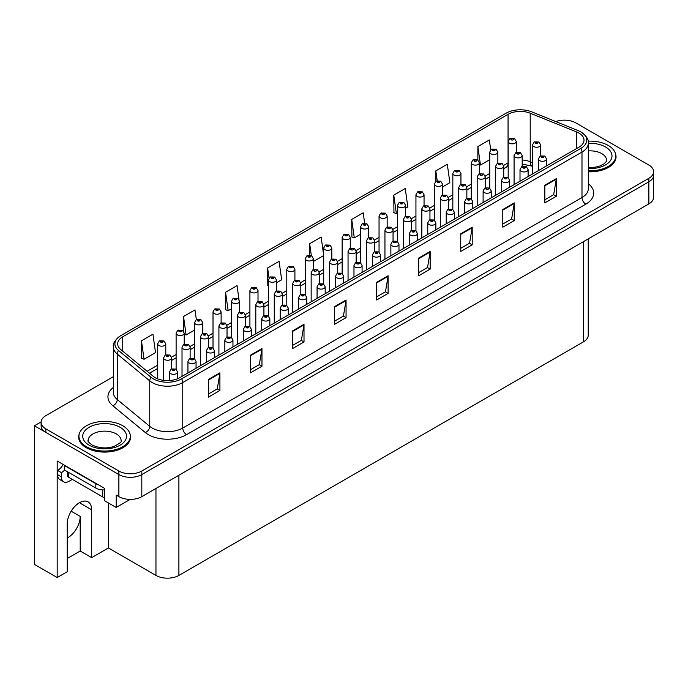 <?xml version="1.0" encoding="UTF-8"?>
<svg xmlns="http://www.w3.org/2000/svg" width="688" height="688" viewBox="0 0 688 688"><rect width="100%" height="100%" fill="white"/><g stroke="black" fill="none" stroke-linecap="round" stroke-linejoin="round"><path stroke-width="1.03" d="M588.231 238.899L588.231 335.219A16.22 9.365 180 0 1 583.484 341.841L178.897 575.426A16.22 9.365 180 0 1 155.961 575.426L108.403 547.966L91.659 557.641L91.659 509.791A17.303 9.985 120 0 0 88.081 501.87A17.303 9.985 120 0 0 79.43 502.73A17.303 9.985 120 0 0 67.2 523.912L67.2 571.762L57.181 577.542L34.4 564.392L34.4 425.786L118.878 474.565A16.22 9.365 0 0 0 141.814 474.565L648.853 181.83A16.22 9.365 0 0 0 653.6 175.208A16.22 9.365 0 0 1 648.853 181.83L141.814 474.565A16.22 9.365 0 0 1 118.878 474.565L45.864 432.408A16.22 9.365 0 0 1 41.117 425.786L41.117 422.26A16.22 9.365 0 0 0 45.864 428.882L118.878 471.031A16.22 9.365 0 0 0 141.814 471.031L648.853 178.304A16.22 9.365 0 0 0 653.6 171.682A16.22 9.365 0 0 0 648.853 165.06L575.839 122.903A16.22 9.365 0 0 0 555.792 121.578M67.2 538.007A17.303 9.985 120 0 0 67.966 537.595A17.303 9.985 120 0 0 80.195 516.413L71.174 511.201M57.181 577.542L57.181 461.012L104.507 488.334L104.507 500.692L116.203 507.452L116.203 495.093L118.878 496.633A16.22 9.365 0 0 0 141.814 496.633L648.853 203.897A16.22 9.365 0 0 0 653.6 197.284L653.6 171.682M130.187 499.376L116.203 507.452M564.986 120.168L563.756 120.168M41.125 421.907L34.4 425.786M108.403 547.966L108.403 502.945M67.2 558.518L80.195 551.019L91.659 557.641M91.659 509.791L80.35 503.255A17.303 9.985 120 0 0 80.315 502.249M80.195 551.019L80.195 516.413M79.223 434.033A25.946 14.981 0 0 0 78.673 437.112A25.946 14.981 0 0 0 86.275 447.707A25.946 14.981 0 0 0 114.552 450.95A25.946 14.981 0 0 0 130.574 437.112A25.946 14.981 0 0 0 130.015 434.033M578.935 133.076A17.303 9.985 180 0 1 584 140.137A17.303 9.985 180 0 1 578.935 147.206L179.697 377.703A17.303 9.985 180 0 1 153.295 376.362L120.804 349.573A17.303 9.985 180 0 1 117.674 343.845A17.303 9.985 180 0 1 122.739 336.785L508.062 114.32A17.303 9.985 180 0 1 530.216 113.202L576.621 131.958A17.303 9.985 180 0 1 578.935 133.076M580.896 131.941A20.081 11.593 0 0 0 578.221 130.643L531.815 111.886A20.081 11.593 0 0 0 506.101 113.185L120.778 335.649A20.081 11.593 0 0 0 120.495 335.813A20.081 11.593 0 0 0 118.525 350.493L151.016 377.282A20.081 11.593 0 0 0 181.666 378.83L580.896 148.341A20.081 11.593 0 0 0 581.179 132.105A20.081 11.593 0 0 0 580.896 131.941M208.447 379.466L208.447 397.122L219.911 390.5L219.911 372.844L208.447 379.466M208.447 393.992L217.279 388.892L219.868 373.429A4.326 2.494 -120 0 0 219.911 372.844M217.202 388.935L219.911 390.5M250.492 355.189L250.492 372.844L261.965 366.222L261.965 348.567L250.492 355.189M250.492 369.714L259.324 364.614L261.913 349.151A4.326 2.494 -120 0 0 261.965 348.567M259.247 364.657L261.965 366.222M292.546 330.911L292.546 348.567L304.01 341.945L304.01 324.289L292.546 330.911M292.546 345.436L301.378 340.336L303.967 324.874A4.326 2.494 -120 0 0 304.01 324.289M301.301 340.379L304.01 341.945M334.592 306.633L334.592 324.289L346.055 317.667L346.055 300.011L334.592 306.633M334.592 321.158L343.424 316.059L346.012 300.604A4.326 2.494 -120 0 0 346.055 300.011M343.346 316.102L346.055 317.667M544.836 185.253L544.836 202.908L556.308 196.286L556.308 178.631L544.836 185.253M544.836 199.778L553.668 194.678L556.257 179.215A4.326 2.494 -120 0 0 556.308 178.631M553.591 194.721L556.308 196.286M502.79 209.53L502.79 227.186L514.254 220.564L514.254 202.908L502.79 209.53M502.79 224.056L511.623 218.956L514.211 203.493A4.326 2.494 -120 0 0 514.254 202.908M511.545 218.999L514.254 220.564M460.736 233.808L460.736 251.464L472.209 244.842L472.209 227.186L460.736 233.808M460.736 248.325L469.569 243.225L472.157 227.771A4.326 2.494 -120 0 0 472.209 227.186M469.491 243.277L472.209 244.842M418.691 258.086L418.691 275.742L430.155 269.12L430.155 251.464L418.691 258.086M418.691 272.603L427.523 267.503L430.112 252.049A4.326 2.494 -120 0 0 430.155 251.464M427.446 267.555L430.155 269.12M376.637 282.355L376.637 300.011L388.109 293.398L388.109 275.742L376.637 282.355M376.637 296.881L385.469 291.781L388.058 276.327A4.326 2.494 -120 0 0 388.109 275.742M385.392 291.824L388.109 293.398M588.326 171.776A25.946 14.981 0 0 0 616.044 156.83A25.946 14.981 0 0 0 615.493 153.751M113.348 376.68L45.864 415.638A16.22 9.365 0 0 0 41.117 422.26M238.968 299.383L237.042 285.623L225.569 292.245L225.759 309.798M196.355 319.636L194.988 309.901L183.524 316.523L183.524 331.203M141.47 340.801L144.059 359.248L155.531 352.626L152.942 334.179L141.47 340.801L141.659 358.345M364.649 223.204L363.187 212.798L351.714 219.412L351.903 236.964M405.602 208.249L407.821 206.968L405.232 188.521L393.768 195.143L393.949 212.687M442.496 186.947L449.875 182.69L447.286 164.243L435.814 170.865L435.814 181.4M490.716 149.821L489.331 139.965L477.868 146.587L477.868 160.029M276.464 282.802L281.676 279.792L279.087 261.345L267.615 267.967L267.804 285.52M323.704 255.351L321.133 237.068L309.669 243.69L309.669 255.171M313.358 261.5L323.704 255.532M309.669 243.69L311.337 255.609M351.714 219.412L354.303 237.867L360.598 234.23M354.303 237.867L351.714 236.896M393.768 195.143L396.357 213.59L397.492 212.927M396.357 213.59L393.768 212.618M435.814 170.865L437.207 180.763M477.868 146.587L480.456 165.034L489.736 159.676M480.456 165.034L479.39 164.638M268.354 285.726L267.615 285.451M267.615 267.967L269.025 277.986M225.569 292.245L228.158 310.692L231.46 308.792M239.57 304.105L239.57 303.666M228.158 310.692L225.569 309.729M183.524 316.523L186.113 334.97L194.566 330.085M186.113 334.97L184.229 334.265M144.059 359.248L141.47 358.276M516.292 152.435L516.292 141.487A4.051 2.339 180 0 1 513.79 143.646A4.051 2.339 180 0 1 509.369 143.138A4.051 2.339 180 0 1 508.183 141.487L509.799 138.666A2.7 1.625 57.8 0 1 511.236 138.752A1.35 0.783 0 0 0 511.279 139.827A1.35 0.783 0 0 0 513.188 139.827A1.35 0.783 0 0 0 513.188 138.727A1.35 0.783 0 0 0 511.322 138.701L511.872 139.045M511.322 138.701A2.7 1.488 -117.9 0 0 510.057 138.52A2.7 1.488 -117.9 0 0 509.937 138.598M511.838 139.483L511.236 138.752M511.855 139.501L511.838 139.062M540.639 155.849L540.639 144.901A4.051 2.339 180 0 1 538.136 147.069A4.051 2.339 180 0 1 533.716 146.561A4.051 2.339 180 0 1 532.529 144.901L534.146 142.089A2.7 1.625 57.8 0 1 535.591 142.167A1.35 0.783 0 0 0 535.634 143.25A1.35 0.783 0 0 0 537.543 143.25A1.35 0.783 0 0 0 537.543 142.149A1.35 0.783 0 0 0 535.668 142.124L536.219 142.468M535.668 142.124A2.7 1.488 -117.9 0 0 534.404 141.943A2.7 1.488 -117.9 0 0 534.292 142.02M536.184 142.906L535.591 142.167M536.201 142.915L536.184 142.485M546.564 165.894L546.564 158.962A4.051 2.339 180 0 1 544.062 161.121A4.051 2.339 180 0 1 539.641 160.614A4.051 2.339 180 0 1 538.455 158.962L540.071 156.15A2.7 1.625 57.8 0 1 541.516 156.228A1.35 0.783 0 0 0 541.551 157.311A1.35 0.783 0 0 0 543.468 157.311A1.35 0.783 0 0 0 543.468 156.202A1.35 0.783 0 0 0 541.594 156.185L542.144 156.529M541.594 156.185A2.7 1.488 -117.9 0 0 540.329 155.995A2.7 1.488 -117.9 0 0 540.218 156.073M542.11 156.967L541.516 156.228M542.127 156.976L542.11 156.546M497.845 163.082L497.845 152.134A4.051 2.339 180 0 1 495.343 154.293A4.051 2.339 180 0 1 490.922 153.785A4.051 2.339 180 0 1 489.736 152.134L491.352 149.322A2.7 1.625 57.8 0 1 492.789 149.399A1.35 0.783 0 0 0 492.832 150.483A1.35 0.783 0 0 0 494.741 150.483A1.35 0.783 0 0 0 494.741 149.373A1.35 0.783 0 0 0 492.875 149.356L493.425 149.7M492.875 149.356A2.7 1.488 -117.9 0 0 491.61 149.167A2.7 1.488 -117.9 0 0 491.49 149.244M493.391 150.139L492.789 149.399M493.408 150.147L493.391 149.717M479.39 173.737L479.39 162.781A4.051 2.339 180 0 1 476.887 164.948A4.051 2.339 180 0 1 472.475 164.441A4.051 2.339 180 0 1 471.289 162.781L472.905 159.969A2.7 1.625 57.8 0 1 474.342 160.055A1.35 0.783 0 0 0 474.385 161.13A1.35 0.783 0 0 0 476.294 161.13A1.35 0.783 0 0 0 476.294 160.029A1.35 0.783 0 0 0 474.428 160.003L474.978 160.347M474.428 160.003A2.7 1.488 -117.9 0 0 473.163 159.822A2.7 1.488 -117.9 0 0 473.043 159.9M474.944 160.786L474.342 160.055M474.961 160.803L474.944 160.364M460.943 184.384L460.943 173.436A4.051 2.339 180 0 1 458.44 175.595A4.051 2.339 180 0 1 454.02 175.087A4.051 2.339 180 0 1 452.833 173.436L454.45 170.624A2.7 1.625 57.8 0 1 455.895 170.701A1.35 0.783 0 0 0 455.938 171.776A1.35 0.783 0 0 0 457.847 171.776A1.35 0.783 0 0 0 457.847 170.676A1.35 0.783 0 0 0 455.981 170.65L457.434 171.226L456.505 171.45L455.895 170.701M456.522 171.458L456.522 171.002M455.981 170.65A2.7 1.488 -117.9 0 0 454.716 170.469A2.7 1.488 -117.9 0 0 454.596 170.547M456.505 171.45L456.497 171.02M442.496 195.039L442.496 184.083A4.051 2.339 180 0 1 439.993 186.25A4.051 2.339 180 0 1 435.573 185.743A4.051 2.339 180 0 1 434.386 184.083L436.003 181.271A2.7 1.625 57.8 0 1 437.448 181.357A1.35 0.783 0 0 0 437.491 182.432A1.35 0.783 0 0 0 439.4 182.432A1.35 0.783 0 0 0 439.4 181.331A1.35 0.783 0 0 0 437.534 181.305L438.987 181.881L438.058 182.096L437.448 181.357M438.075 182.114L438.075 181.649M437.534 181.305A2.7 1.488 -117.9 0 0 436.269 181.125A2.7 1.488 -117.9 0 0 436.149 181.202M438.058 182.096L438.041 181.666M522.192 166.505L522.192 155.557A4.051 2.339 180 0 1 519.689 157.715A4.051 2.339 180 0 1 515.269 157.208A4.051 2.339 180 0 1 514.082 155.557L515.699 152.745A2.7 1.625 57.8 0 1 517.144 152.822A1.35 0.783 0 0 0 517.178 153.897A1.35 0.783 0 0 0 519.096 153.897A1.35 0.783 0 0 0 519.096 152.796A1.35 0.783 0 0 0 517.221 152.77L518.675 153.347L517.754 153.57L517.144 152.822M517.772 153.579L517.772 153.114M517.221 152.77A2.7 1.488 -117.9 0 0 515.957 152.59A2.7 1.488 -117.9 0 0 515.845 152.667M503.745 177.151L503.745 166.204A4.051 2.339 180 0 1 501.242 168.371A4.051 2.339 180 0 1 496.822 167.863A4.051 2.339 180 0 1 495.635 166.204L497.252 163.391A2.7 1.625 57.8 0 1 498.697 163.469A1.35 0.783 0 0 0 498.731 164.552A1.35 0.783 0 0 0 500.649 164.552A1.35 0.783 0 0 0 500.649 163.443A1.35 0.783 0 0 0 498.774 163.426L499.325 163.77M498.774 163.426A2.7 1.488 -117.9 0 0 497.51 163.245A2.7 1.488 -117.9 0 0 497.39 163.314M499.29 164.208L498.697 163.469M499.307 164.217L499.29 163.787M485.298 187.807L485.298 176.859A4.051 2.339 180 0 1 482.795 179.018A4.051 2.339 180 0 1 478.375 178.51A4.051 2.339 180 0 1 477.188 176.859L478.805 174.047A2.7 1.625 57.8 0 1 480.241 174.124A1.35 0.783 0 0 0 480.284 175.199A1.35 0.783 0 0 0 482.193 175.199A1.35 0.783 0 0 0 482.193 174.098A1.35 0.783 0 0 0 480.327 174.073L480.878 174.417M480.327 174.073A2.7 1.488 -117.9 0 0 479.063 173.892A2.7 1.488 -117.9 0 0 478.943 173.969M480.843 174.864L480.241 174.124M480.86 174.872L480.843 174.442M466.851 198.454L466.851 187.506A4.051 2.339 180 0 1 464.348 189.673A4.051 2.339 180 0 1 459.928 189.166A4.051 2.339 180 0 1 458.741 187.506L460.358 184.694A2.7 1.625 57.8 0 1 461.794 184.771A1.35 0.783 0 0 0 461.837 185.855A1.35 0.783 0 0 0 463.746 185.855A1.35 0.783 0 0 0 463.746 184.745A1.35 0.783 0 0 0 461.88 184.728L463.334 185.304L462.413 185.519L461.794 184.771M462.431 185.528L462.431 185.072M461.88 184.728A2.7 1.488 -117.9 0 0 460.616 184.547A2.7 1.488 -117.9 0 0 460.496 184.616M528.117 176.541L528.117 169.609A4.051 2.339 180 0 1 525.615 171.776A4.051 2.339 180 0 1 521.194 171.269A4.051 2.339 180 0 1 520.008 169.609L521.624 166.797A2.7 1.625 57.8 0 1 523.069 166.883A1.35 0.783 0 0 0 523.104 167.958A1.35 0.783 0 0 0 525.021 167.958A1.35 0.783 0 0 0 525.021 166.857A1.35 0.783 0 0 0 523.147 166.831L524.6 167.408L523.68 167.631L523.069 166.883M523.697 167.64L523.697 167.175M523.147 166.831A2.7 1.488 -117.9 0 0 521.882 166.651A2.7 1.488 -117.9 0 0 521.762 166.728M509.67 187.196L509.67 180.265A4.051 2.339 180 0 1 507.168 182.423A4.051 2.339 180 0 1 502.747 181.916A4.051 2.339 180 0 1 501.561 180.265L503.177 177.452A2.7 1.625 57.8 0 1 504.614 177.53A1.35 0.783 0 0 0 504.657 178.605A1.35 0.783 0 0 0 506.566 178.605A1.35 0.783 0 0 0 506.566 177.504A1.35 0.783 0 0 0 504.7 177.478L505.25 177.831M504.7 177.478A2.7 1.488 -117.9 0 0 503.435 177.298A2.7 1.488 -117.9 0 0 503.315 177.375M505.216 178.269L504.614 177.53M505.233 178.278L505.216 177.848M491.223 197.843L491.223 190.911A4.051 2.339 180 0 1 488.721 193.079A4.051 2.339 180 0 1 484.3 192.571A4.051 2.339 180 0 1 483.114 190.911L484.73 188.099A2.7 1.625 57.8 0 1 486.167 188.185A1.35 0.783 0 0 0 486.21 189.26A1.35 0.783 0 0 0 488.119 189.26A1.35 0.783 0 0 0 488.119 188.159A1.35 0.783 0 0 0 486.253 188.134L486.803 188.478M486.253 188.134A2.7 1.488 -117.9 0 0 484.988 187.953A2.7 1.488 -117.9 0 0 484.868 188.03M486.769 188.916L486.167 188.185M486.786 188.925L486.769 188.495M472.776 208.498L472.776 201.567A4.051 2.339 180 0 1 470.274 203.725A4.051 2.339 180 0 1 465.853 203.218A4.051 2.339 180 0 1 464.667 201.567L466.283 198.755A2.7 1.625 57.8 0 1 467.72 198.832A1.35 0.783 0 0 0 467.763 199.907A1.35 0.783 0 0 0 469.672 199.907A1.35 0.783 0 0 0 469.672 198.806A1.35 0.783 0 0 0 467.806 198.78L469.259 199.357L468.339 199.58L467.72 198.832M468.356 199.589L468.356 199.133M467.806 198.78A2.7 1.488 -117.9 0 0 466.541 198.6A2.7 1.488 -117.9 0 0 466.421 198.677M588.326 170.736A25.68 14.826 0 0 0 615.777 155.944A25.68 14.826 0 0 0 608.252 145.46A25.68 14.826 0 0 0 588.128 141.16M72.36 479.398L69.075 481.299A10.81 6.244 -60 0 1 63.666 481.832A10.81 6.244 -60 0 1 61.43 476.887L61.43 472.647L57.603 470.437A10.81 6.244 120 0 0 63.158 464.469M64.569 470.05A10.81 6.244 -60 0 1 61.43 472.647M63.666 481.832L59.839 479.622A10.81 6.244 -60 0 1 57.603 474.677L57.603 470.437M98.272 484.739A10.81 6.244 180 0 1 95.83 483.681L64.483 465.578A10.81 6.244 0 0 0 64.81 465.415M95.83 483.681L95.83 488.093A10.81 6.244 0 0 0 104.507 489.89M64.483 465.578L64.483 469.999L95.83 488.093M86.464 446.71A25.68 14.826 0 0 0 114.449 449.926A25.68 14.826 0 0 0 130.299 436.226A25.68 14.826 0 0 0 122.782 425.743A25.68 14.826 0 0 0 94.798 422.535A25.68 14.826 0 0 0 78.939 436.226A25.68 14.826 0 0 0 86.464 446.71M104.507 497.381A2.7 1.557 180 0 1 102.71 496.925L68.31 477.059A2.7 1.557 180 0 1 67.519 475.958L67.519 471.744M424.049 205.686L424.049 194.738A4.051 2.339 180 0 1 421.546 196.897A4.051 2.339 180 0 1 417.126 196.39A4.051 2.339 180 0 1 415.939 194.738L417.556 191.926A2.7 1.625 57.8 0 1 419.001 192.004A1.35 0.783 0 0 0 419.044 193.079A1.35 0.783 0 0 0 420.953 193.079A1.35 0.783 0 0 0 420.953 191.978A1.35 0.783 0 0 0 419.078 191.952L420.531 192.528L419.611 192.752L419.001 192.004M419.628 192.76L419.628 192.305M419.078 191.952A2.7 1.488 -117.9 0 0 417.814 191.771A2.7 1.488 -117.9 0 0 417.702 191.849M405.602 216.342L405.602 205.385A4.051 2.339 180 0 1 403.099 207.552A4.051 2.339 180 0 1 398.679 207.045A4.051 2.339 180 0 1 397.492 205.385L399.109 202.573A2.7 1.625 57.8 0 1 400.554 202.65A1.35 0.783 0 0 0 400.588 203.734A1.35 0.783 0 0 0 402.506 203.734A1.35 0.783 0 0 0 402.506 202.633A1.35 0.783 0 0 0 400.631 202.607L402.084 203.184L401.164 203.399L400.554 202.65M401.181 203.416L401.181 202.951M400.631 202.607A2.7 1.488 -117.9 0 0 399.367 202.427A2.7 1.488 -117.9 0 0 399.255 202.504M401.164 203.399L401.147 202.969M387.155 226.988L387.155 216.041A4.051 2.339 180 0 1 384.652 218.199A4.051 2.339 180 0 1 380.232 217.692A4.051 2.339 180 0 1 379.045 216.041L380.662 213.228A2.7 1.625 57.8 0 1 382.107 213.306A1.35 0.783 0 0 0 382.141 214.381A1.35 0.783 0 0 0 384.059 214.381A1.35 0.783 0 0 0 384.059 213.28A1.35 0.783 0 0 0 382.184 213.254L383.637 213.83L382.717 214.054L382.107 213.306M382.734 214.063L382.734 213.598M382.184 213.254A2.7 1.488 -117.9 0 0 380.92 213.074A2.7 1.488 -117.9 0 0 380.799 213.151M382.717 214.054L382.7 213.624M368.708 237.644L368.708 226.687A4.051 2.339 180 0 1 366.205 228.855A4.051 2.339 180 0 1 361.785 228.347A4.051 2.339 180 0 1 360.598 226.687L362.215 223.875A2.7 1.625 57.8 0 1 363.651 223.953A1.35 0.783 0 0 0 363.694 225.036A1.35 0.783 0 0 0 365.603 225.036A1.35 0.783 0 0 0 365.603 223.935A1.35 0.783 0 0 0 363.737 223.91L365.19 224.486L364.27 224.701L363.651 223.953M364.287 224.709L364.287 224.254M363.737 223.91A2.7 1.488 -117.9 0 0 362.473 223.729A2.7 1.488 -117.9 0 0 362.352 223.806M350.261 248.291L350.261 237.343A4.051 2.339 180 0 1 347.758 239.501A4.051 2.339 180 0 1 343.338 238.994A4.051 2.339 180 0 1 342.151 237.343L343.768 234.531A2.7 1.625 57.8 0 1 345.204 234.608A1.35 0.783 0 0 0 345.247 235.683A1.35 0.783 0 0 0 347.156 235.683A1.35 0.783 0 0 0 347.156 234.582A1.35 0.783 0 0 0 345.29 234.556L346.743 235.133L345.823 235.356L345.204 234.608M345.84 235.365L345.84 234.9M345.29 234.556A2.7 1.488 -117.9 0 0 344.026 234.376A2.7 1.488 -117.9 0 0 343.905 234.453M345.823 235.356L345.806 234.926M331.805 258.946L331.805 247.99A4.051 2.339 180 0 1 329.303 250.157A4.051 2.339 180 0 1 324.891 249.649A4.051 2.339 180 0 1 323.704 247.99L325.321 245.177A2.7 1.625 57.8 0 1 326.757 245.255A1.35 0.783 0 0 0 326.8 246.338A1.35 0.783 0 0 0 328.709 246.338A1.35 0.783 0 0 0 328.709 245.229A1.35 0.783 0 0 0 326.843 245.212L328.296 245.788L327.376 246.003L326.757 245.255M327.393 246.012L327.393 245.556M326.843 245.212A2.7 1.488 -117.9 0 0 325.579 245.031A2.7 1.488 -117.9 0 0 325.458 245.1M327.376 246.003L327.359 245.573M313.358 269.593L313.358 258.645A4.051 2.339 180 0 1 310.856 260.804A4.051 2.339 180 0 1 306.444 260.296A4.051 2.339 180 0 1 305.248 258.645L306.874 255.833A2.7 1.625 57.8 0 1 308.31 255.91A1.35 0.783 0 0 0 308.353 256.985A1.35 0.783 0 0 0 310.262 256.985A1.35 0.783 0 0 0 310.262 255.884A1.35 0.783 0 0 0 308.396 255.859L309.849 256.435L308.921 256.658L308.31 255.91M308.938 256.667L308.938 256.203M308.396 255.859A2.7 1.488 -117.9 0 0 307.132 255.678A2.7 1.488 -117.9 0 0 307.011 255.755M308.921 256.658L308.912 256.228M294.911 280.248L294.911 269.292A4.051 2.339 180 0 1 292.409 271.459A4.051 2.339 180 0 1 287.988 270.952A4.051 2.339 180 0 1 286.801 269.292L288.418 266.48A2.7 1.625 57.8 0 1 289.863 266.557A1.35 0.783 0 0 0 289.906 267.641A1.35 0.783 0 0 0 291.815 267.641A1.35 0.783 0 0 0 291.815 266.531A1.35 0.783 0 0 0 289.949 266.514L291.402 267.09L290.474 267.305L289.863 266.557M290.491 267.314L290.491 266.858M289.949 266.514A2.7 1.488 -117.9 0 0 288.685 266.333A2.7 1.488 -117.9 0 0 288.564 266.402M290.474 267.305L290.456 266.875M276.464 290.895L276.464 279.947A4.051 2.339 180 0 1 273.962 282.106A4.051 2.339 180 0 1 269.541 281.598A4.051 2.339 180 0 1 268.354 279.947L269.971 277.126A2.7 1.625 57.8 0 1 271.416 277.212A1.35 0.783 0 0 0 271.459 278.287A1.35 0.783 0 0 0 273.368 278.287A1.35 0.783 0 0 0 273.368 277.187A1.35 0.783 0 0 0 271.502 277.161L272.955 277.737L272.027 277.961L271.416 277.212M272.044 277.969L272.044 277.505M271.502 277.161A2.7 1.488 -117.9 0 0 270.238 276.98A2.7 1.488 -117.9 0 0 270.117 277.058M272.027 277.961L272.009 277.531M448.395 209.109L448.395 198.161A4.051 2.339 180 0 1 445.893 200.32A4.051 2.339 180 0 1 441.481 199.812A4.051 2.339 180 0 1 440.294 198.161L441.911 195.34A2.7 1.625 57.8 0 1 443.347 195.426A1.35 0.783 0 0 0 443.39 196.501A1.35 0.783 0 0 0 445.299 196.501A1.35 0.783 0 0 0 445.299 195.401A1.35 0.783 0 0 0 443.433 195.375L443.984 195.719M443.433 195.375A2.7 1.488 -117.9 0 0 442.169 195.194A2.7 1.488 -117.9 0 0 442.049 195.272M443.949 196.166L443.347 195.426M443.966 196.175L443.949 195.745M429.948 219.756L429.948 208.808A4.051 2.339 180 0 1 427.446 210.975A4.051 2.339 180 0 1 423.034 210.468A4.051 2.339 180 0 1 421.839 208.808L423.464 205.996A2.7 1.625 57.8 0 1 424.9 206.073A1.35 0.783 0 0 0 424.943 207.157A1.35 0.783 0 0 0 426.852 207.157A1.35 0.783 0 0 0 426.852 206.047A1.35 0.783 0 0 0 424.986 206.03L425.528 206.374M424.986 206.03A2.7 1.488 -117.9 0 0 423.722 205.841A2.7 1.488 -117.9 0 0 423.602 205.918M425.502 206.813L424.9 206.073M425.511 206.821L425.502 206.391M411.501 230.411L411.501 219.463A4.051 2.339 180 0 1 408.999 221.622A4.051 2.339 180 0 1 404.578 221.115A4.051 2.339 180 0 1 403.392 219.463L405.008 216.643A2.7 1.625 57.8 0 1 406.453 216.729A1.35 0.783 0 0 0 406.496 217.804A1.35 0.783 0 0 0 408.405 217.804A1.35 0.783 0 0 0 408.405 216.703A1.35 0.783 0 0 0 406.539 216.677L407.081 217.021M406.539 216.677A2.7 1.488 -117.9 0 0 405.275 216.496A2.7 1.488 -117.9 0 0 405.155 216.574M407.047 217.468L406.453 216.729M407.064 217.477L407.047 217.038M393.054 241.058L393.054 230.11A4.051 2.339 180 0 1 390.552 232.277A4.051 2.339 180 0 1 386.131 231.77A4.051 2.339 180 0 1 384.945 230.11L386.561 227.298A2.7 1.625 57.8 0 1 388.006 227.375A1.35 0.783 0 0 0 388.049 228.459A1.35 0.783 0 0 0 389.958 228.459A1.35 0.783 0 0 0 389.958 227.35A1.35 0.783 0 0 0 388.092 227.332L388.634 227.676M388.092 227.332A2.7 1.488 -117.9 0 0 386.828 227.143A2.7 1.488 -117.9 0 0 386.708 227.221M388.6 228.115L388.006 227.375M388.617 228.124L388.6 227.694M374.607 251.713L374.607 240.766A4.051 2.339 180 0 1 372.105 242.924A4.051 2.339 180 0 1 367.684 242.417A4.051 2.339 180 0 1 366.498 240.766L368.114 237.945A2.7 1.625 57.8 0 1 369.559 238.031A1.35 0.783 0 0 0 369.594 239.106A1.35 0.783 0 0 0 371.511 239.106A1.35 0.783 0 0 0 371.511 238.005A1.35 0.783 0 0 0 369.637 237.979L370.187 238.323M369.637 237.979A2.7 1.488 -117.9 0 0 368.372 237.799A2.7 1.488 -117.9 0 0 368.261 237.876M370.153 238.762L369.559 238.031M370.17 238.779L370.153 238.34M356.16 262.36L356.16 251.412A4.051 2.339 180 0 1 353.658 253.58A4.051 2.339 180 0 1 349.237 253.072A4.051 2.339 180 0 1 348.051 251.412L349.667 248.6A2.7 1.625 57.8 0 1 351.112 248.678A1.35 0.783 0 0 0 351.147 249.761A1.35 0.783 0 0 0 353.064 249.761A1.35 0.783 0 0 0 353.064 248.652A1.35 0.783 0 0 0 351.19 248.635L351.74 248.979M351.19 248.635A2.7 1.488 -117.9 0 0 349.925 248.445A2.7 1.488 -117.9 0 0 349.805 248.523M351.706 249.417L351.112 248.678M351.723 249.426L351.706 248.996M337.713 273.007L337.713 262.068A4.051 2.339 180 0 1 335.211 264.226A4.051 2.339 180 0 1 330.79 263.719A4.051 2.339 180 0 1 329.604 262.068L331.22 259.247A2.7 1.625 57.8 0 1 332.657 259.333A1.35 0.783 0 0 0 332.7 260.408A1.35 0.783 0 0 0 334.609 260.408A1.35 0.783 0 0 0 334.609 259.307A1.35 0.783 0 0 0 332.743 259.281L334.196 259.858L333.276 260.081L332.657 259.333M333.293 260.09L333.293 259.625M332.743 259.281A2.7 1.488 -117.9 0 0 331.478 259.101A2.7 1.488 -117.9 0 0 331.358 259.178M319.266 283.662L319.266 272.715A4.051 2.339 180 0 1 316.764 274.873A4.051 2.339 180 0 1 312.343 274.366A4.051 2.339 180 0 1 311.157 272.715L312.773 269.902A2.7 1.625 57.8 0 1 314.21 269.98A1.35 0.783 0 0 0 314.253 271.063A1.35 0.783 0 0 0 316.162 271.063A1.35 0.783 0 0 0 316.162 269.954A1.35 0.783 0 0 0 314.296 269.928L314.846 270.281M314.296 269.928A2.7 1.488 -117.9 0 0 313.031 269.748A2.7 1.488 -117.9 0 0 312.911 269.825M314.812 270.719L314.21 269.98M314.829 270.728L314.812 270.298M300.819 294.309L300.819 283.361A4.051 2.339 180 0 1 298.317 285.529A4.051 2.339 180 0 1 293.896 285.021A4.051 2.339 180 0 1 292.71 283.361L294.326 280.549A2.7 1.625 57.8 0 1 295.763 280.635A1.35 0.783 0 0 0 295.806 281.71A1.35 0.783 0 0 0 297.715 281.71A1.35 0.783 0 0 0 297.715 280.609A1.35 0.783 0 0 0 295.849 280.584L296.399 280.928M295.849 280.584A2.7 1.488 -117.9 0 0 294.584 280.403A2.7 1.488 -117.9 0 0 294.464 280.48M296.365 281.366L295.763 280.635M296.382 281.383L296.365 280.945M282.364 304.965L282.364 294.017A4.051 2.339 180 0 1 279.861 296.175A4.051 2.339 180 0 1 275.449 295.668A4.051 2.339 180 0 1 274.263 294.017L275.879 291.205A2.7 1.625 57.8 0 1 277.316 291.282A1.35 0.783 0 0 0 277.359 292.357A1.35 0.783 0 0 0 279.268 292.357A1.35 0.783 0 0 0 279.268 291.256A1.35 0.783 0 0 0 277.402 291.23L278.855 291.807L277.935 292.03L277.316 291.282M277.952 292.039L277.952 291.583M277.402 291.23A2.7 1.488 -117.9 0 0 276.137 291.05A2.7 1.488 -117.9 0 0 276.017 291.127M454.321 219.145L454.321 212.214A4.051 2.339 180 0 1 451.818 214.381A4.051 2.339 180 0 1 447.406 213.873A4.051 2.339 180 0 1 446.22 212.214L447.836 209.401A2.7 1.625 57.8 0 1 449.273 209.479A1.35 0.783 0 0 0 449.316 210.562A1.35 0.783 0 0 0 451.225 210.562A1.35 0.783 0 0 0 451.225 209.462A1.35 0.783 0 0 0 449.359 209.436L449.909 209.78M449.359 209.436A2.7 1.488 -117.9 0 0 448.094 209.255A2.7 1.488 -117.9 0 0 447.974 209.333M449.875 210.218L449.273 209.479M449.892 210.227L449.875 209.797M435.874 229.792L435.874 222.869A4.051 2.339 180 0 1 433.371 225.028A4.051 2.339 180 0 1 428.959 224.52A4.051 2.339 180 0 1 427.764 222.869L429.381 220.057A2.7 1.625 57.8 0 1 430.826 220.134A1.35 0.783 0 0 0 430.869 221.209A1.35 0.783 0 0 0 432.778 221.209A1.35 0.783 0 0 0 432.778 220.108A1.35 0.783 0 0 0 430.912 220.083L432.365 220.659L431.436 220.882L430.826 220.134M431.453 220.891L431.453 220.427M430.912 220.083A2.7 1.488 -117.9 0 0 429.647 219.902A2.7 1.488 -117.9 0 0 429.527 219.979M431.436 220.882L431.428 220.452M417.427 240.447L417.427 233.516A4.051 2.339 180 0 1 414.924 235.683A4.051 2.339 180 0 1 410.504 235.176A4.051 2.339 180 0 1 409.317 233.516L410.934 230.704A2.7 1.625 57.8 0 1 412.379 230.781A1.35 0.783 0 0 0 412.422 231.865A1.35 0.783 0 0 0 414.331 231.865A1.35 0.783 0 0 0 414.331 230.764A1.35 0.783 0 0 0 412.465 230.738L413.918 231.314L412.989 231.529L412.379 230.781M413.006 231.538L413.006 231.082M412.465 230.738A2.7 1.488 -117.9 0 0 411.2 230.557A2.7 1.488 -117.9 0 0 411.08 230.635M412.989 231.529L412.972 231.099M398.98 251.094L398.98 244.171A4.051 2.339 180 0 1 396.477 246.33A4.051 2.339 180 0 1 392.057 245.822A4.051 2.339 180 0 1 390.87 244.171L392.487 241.359A2.7 1.625 57.8 0 1 393.932 241.436A1.35 0.783 0 0 0 393.975 242.511A1.35 0.783 0 0 0 395.884 242.511A1.35 0.783 0 0 0 395.884 241.411A1.35 0.783 0 0 0 394.009 241.385L395.471 241.961L394.542 242.185L393.932 241.436M394.559 242.193L394.559 241.729M394.009 241.385A2.7 1.488 -117.9 0 0 392.745 241.204A2.7 1.488 -117.9 0 0 392.633 241.282M394.542 242.185L394.525 241.755M380.533 261.75L380.533 254.818A4.051 2.339 180 0 1 378.03 256.985A4.051 2.339 180 0 1 373.61 256.478A4.051 2.339 180 0 1 372.423 254.818L374.04 252.006A2.7 1.625 57.8 0 1 375.485 252.083A1.35 0.783 0 0 0 375.519 253.167A1.35 0.783 0 0 0 377.437 253.167A1.35 0.783 0 0 0 377.437 252.057A1.35 0.783 0 0 0 375.562 252.04L377.015 252.616L376.095 252.831L375.485 252.083M376.112 252.84L376.112 252.384M375.562 252.04A2.7 1.488 -117.9 0 0 374.298 251.86A2.7 1.488 -117.9 0 0 374.186 251.928M376.095 252.831L376.078 252.401M362.086 272.396L362.086 265.473A4.051 2.339 180 0 1 359.583 267.632A4.051 2.339 180 0 1 355.163 267.125A4.051 2.339 180 0 1 353.976 265.473L355.593 262.661A2.7 1.625 57.8 0 1 357.038 262.739A1.35 0.783 0 0 0 357.072 263.814A1.35 0.783 0 0 0 358.99 263.814A1.35 0.783 0 0 0 358.99 262.713A1.35 0.783 0 0 0 357.115 262.687L358.568 263.263L357.648 263.487L357.038 262.739M357.665 263.495L357.665 263.031M357.115 262.687A2.7 1.488 -117.9 0 0 355.851 262.506A2.7 1.488 -117.9 0 0 355.73 262.584M343.639 283.052L343.639 276.12A4.051 2.339 180 0 1 341.136 278.287A4.051 2.339 180 0 1 336.716 277.78A4.051 2.339 180 0 1 335.529 276.12L337.146 273.308A2.7 1.625 57.8 0 1 338.582 273.385A1.35 0.783 0 0 0 338.625 274.469A1.35 0.783 0 0 0 340.534 274.469A1.35 0.783 0 0 0 340.534 273.36A1.35 0.783 0 0 0 338.668 273.342L340.121 273.919L339.201 274.134L338.582 273.385M339.218 274.142L339.218 273.686M338.668 273.342A2.7 1.488 -117.9 0 0 337.404 273.162A2.7 1.488 -117.9 0 0 337.283 273.231M339.201 274.134L339.184 273.704M325.192 293.699L325.192 286.776A4.051 2.339 180 0 1 322.689 288.934A4.051 2.339 180 0 1 318.269 288.427A4.051 2.339 180 0 1 317.082 286.776L318.699 283.955A2.7 1.625 57.8 0 1 320.135 284.041A1.35 0.783 0 0 0 320.178 285.116A1.35 0.783 0 0 0 322.087 285.116A1.35 0.783 0 0 0 322.087 284.015A1.35 0.783 0 0 0 320.221 283.989L321.674 284.565L320.754 284.789L320.135 284.041M320.771 284.798L320.771 284.333M320.221 283.989A2.7 1.488 -117.9 0 0 318.957 283.809A2.7 1.488 -117.9 0 0 318.836 283.886M320.754 284.789L320.737 284.359M306.745 304.354L306.745 297.422A4.051 2.339 180 0 1 304.234 299.59A4.051 2.339 180 0 1 299.822 299.082A4.051 2.339 180 0 1 298.635 297.422L300.252 294.61A2.7 1.625 57.8 0 1 301.688 294.688A1.35 0.783 0 0 0 301.731 295.771A1.35 0.783 0 0 0 303.64 295.771A1.35 0.783 0 0 0 303.64 294.662A1.35 0.783 0 0 0 301.774 294.645L303.227 295.221L302.307 295.436L301.688 294.688M302.324 295.444L302.324 294.989M301.774 294.645A2.7 1.488 -117.9 0 0 300.51 294.455A2.7 1.488 -117.9 0 0 300.389 294.533M288.289 315.001L288.289 308.078A4.051 2.339 180 0 1 285.787 310.236A4.051 2.339 180 0 1 281.375 309.729A4.051 2.339 180 0 1 280.179 308.078L281.805 305.257A2.7 1.625 57.8 0 1 283.241 305.343A1.35 0.783 0 0 0 283.284 306.418A1.35 0.783 0 0 0 285.193 306.418A1.35 0.783 0 0 0 285.193 305.317A1.35 0.783 0 0 0 283.327 305.291L284.78 305.868L283.852 306.091L283.241 305.343M283.869 306.1L283.869 305.635M283.327 305.291A2.7 1.488 -117.9 0 0 282.063 305.111A2.7 1.488 -117.9 0 0 281.942 305.188M283.852 306.091L283.843 305.653M258.017 301.55L258.017 290.594A4.051 2.339 180 0 1 255.515 292.761A4.051 2.339 180 0 1 251.094 292.254A4.051 2.339 180 0 1 249.907 290.594L251.524 287.782A2.7 1.625 57.8 0 1 252.969 287.859A1.35 0.783 0 0 0 253.003 288.943A1.35 0.783 0 0 0 254.921 288.943A1.35 0.783 0 0 0 254.921 287.833A1.35 0.783 0 0 0 253.046 287.816L254.5 288.392L253.58 288.607L252.969 287.859M253.597 288.616L253.597 288.16M253.046 287.816A2.7 1.488 -117.9 0 0 251.782 287.627A2.7 1.488 -117.9 0 0 251.67 287.704M253.58 288.607L253.562 288.177M239.57 312.197L239.57 301.249A4.051 2.339 180 0 1 237.068 303.408A4.051 2.339 180 0 1 232.647 302.901A4.051 2.339 180 0 1 231.46 301.249L233.077 298.429A2.7 1.625 57.8 0 1 234.522 298.515A1.35 0.783 0 0 0 234.556 299.59A1.35 0.783 0 0 0 236.474 299.59A1.35 0.783 0 0 0 236.474 298.489A1.35 0.783 0 0 0 234.599 298.463L236.053 299.039L235.133 299.263L234.522 298.515M235.15 299.271L235.15 298.807M234.599 298.463A2.7 1.488 -117.9 0 0 233.335 298.282A2.7 1.488 -117.9 0 0 233.215 298.36M221.123 322.844L221.123 311.896A4.051 2.339 180 0 1 218.621 314.063A4.051 2.339 180 0 1 214.2 313.556A4.051 2.339 180 0 1 213.013 311.896L214.63 309.084A2.7 1.625 57.8 0 1 216.066 309.161A1.35 0.783 0 0 0 216.109 310.245A1.35 0.783 0 0 0 218.019 310.245A1.35 0.783 0 0 0 218.019 309.136A1.35 0.783 0 0 0 216.152 309.118L217.606 309.686L216.686 309.91L216.066 309.161M216.703 309.918L216.703 309.462M216.152 309.118A2.7 1.488 -117.9 0 0 214.888 308.929A2.7 1.488 -117.9 0 0 214.768 309.007M216.686 309.91L216.668 309.48M202.676 333.499L202.676 322.552A4.051 2.339 180 0 1 200.174 324.71A4.051 2.339 180 0 1 195.753 324.203A4.051 2.339 180 0 1 194.566 322.552L196.183 319.731A2.7 1.625 57.8 0 1 197.619 319.817A1.35 0.783 0 0 0 197.662 320.892A1.35 0.783 0 0 0 199.572 320.892A1.35 0.783 0 0 0 199.572 319.791A1.35 0.783 0 0 0 197.705 319.765L199.159 320.341L198.239 320.565L197.619 319.817M198.256 320.574L198.256 320.109M197.705 319.765A2.7 1.488 -117.9 0 0 196.441 319.585A2.7 1.488 -117.9 0 0 196.321 319.662M198.239 320.565L198.221 320.126M184.229 344.146L184.229 333.198A4.051 2.339 180 0 1 181.727 335.366A4.051 2.339 180 0 1 177.306 334.858A4.051 2.339 180 0 1 176.119 333.198L177.736 330.386A2.7 1.625 57.8 0 1 179.172 330.464A1.35 0.783 0 0 0 179.215 331.547A1.35 0.783 0 0 0 181.125 331.547A1.35 0.783 0 0 0 181.125 330.438A1.35 0.783 0 0 0 179.258 330.421L180.712 330.988L179.792 331.212L179.172 330.464M179.809 331.22L179.809 330.765M179.258 330.421A2.7 1.488 -117.9 0 0 177.994 330.231A2.7 1.488 -117.9 0 0 177.874 330.309M165.774 354.802L165.774 343.854A4.051 2.339 180 0 1 163.271 346.012A4.051 2.339 180 0 1 158.859 345.505A4.051 2.339 180 0 1 157.672 343.854L159.289 341.033A2.7 1.625 57.8 0 1 160.725 341.119A1.35 0.783 0 0 0 160.768 342.194A1.35 0.783 0 0 0 162.678 342.194A1.35 0.783 0 0 0 162.678 341.093A1.35 0.783 0 0 0 160.811 341.067L162.265 341.644L161.345 341.867L160.725 341.119M160.811 341.067A2.7 1.488 -117.9 0 0 159.547 340.887A2.7 1.488 -117.9 0 0 159.427 340.964M263.917 315.611L263.917 304.664A4.051 2.339 180 0 1 261.414 306.831A4.051 2.339 180 0 1 256.994 306.323A4.051 2.339 180 0 1 255.807 304.664L257.424 301.851A2.7 1.625 57.8 0 1 258.869 301.929A1.35 0.783 0 0 0 258.912 303.012A1.35 0.783 0 0 0 260.821 303.012A1.35 0.783 0 0 0 260.821 301.912A1.35 0.783 0 0 0 258.955 301.886L260.408 302.462L259.479 302.677L258.869 301.929M259.496 302.694L259.496 302.23M258.955 301.886A2.7 1.488 -117.9 0 0 257.69 301.705A2.7 1.488 -117.9 0 0 257.57 301.783M259.479 302.677L259.471 302.247M245.47 326.267L245.47 315.319A4.051 2.339 180 0 1 242.967 317.478A4.051 2.339 180 0 1 238.547 316.97A4.051 2.339 180 0 1 237.36 315.319L238.977 312.507A2.7 1.625 57.8 0 1 240.422 312.584A1.35 0.783 0 0 0 240.465 313.659A1.35 0.783 0 0 0 242.374 313.659A1.35 0.783 0 0 0 242.374 312.558A1.35 0.783 0 0 0 240.508 312.533L241.961 313.109L241.032 313.332L240.422 312.584M241.049 313.341L241.049 312.885M240.508 312.533A2.7 1.488 -117.9 0 0 239.243 312.352A2.7 1.488 -117.9 0 0 239.123 312.429M241.032 313.332L241.015 312.902M227.023 336.914L227.023 325.966A4.051 2.339 180 0 1 224.52 328.133A4.051 2.339 180 0 1 220.1 327.626A4.051 2.339 180 0 1 218.913 325.966L220.53 323.154A2.7 1.625 57.8 0 1 221.975 323.231A1.35 0.783 0 0 0 222.009 324.315A1.35 0.783 0 0 0 223.927 324.315A1.35 0.783 0 0 0 223.927 323.214A1.35 0.783 0 0 0 222.052 323.188L223.505 323.764L222.585 323.979L221.975 323.231M222.602 323.988L222.602 323.532M222.052 323.188A2.7 1.488 -117.9 0 0 220.788 323.007A2.7 1.488 -117.9 0 0 220.676 323.085M222.585 323.979L222.568 323.549M208.576 347.569L208.576 336.621A4.051 2.339 180 0 1 206.073 338.78A4.051 2.339 180 0 1 201.653 338.272A4.051 2.339 180 0 1 200.466 336.621L202.083 333.809A2.7 1.625 57.8 0 1 203.528 333.886A1.35 0.783 0 0 0 203.562 334.961A1.35 0.783 0 0 0 205.48 334.961A1.35 0.783 0 0 0 205.48 333.861A1.35 0.783 0 0 0 203.605 333.835L205.058 334.411L204.138 334.635L203.528 333.886M204.155 334.643L204.155 334.179M203.605 333.835A2.7 1.488 -117.9 0 0 202.341 333.654A2.7 1.488 -117.9 0 0 202.22 333.732M204.138 334.635L204.121 334.205M190.129 358.216L190.129 347.268A4.051 2.339 180 0 1 187.626 349.435A4.051 2.339 180 0 1 183.206 348.928A4.051 2.339 180 0 1 182.019 347.268L183.636 344.456A2.7 1.625 57.8 0 1 185.081 344.533A1.35 0.783 0 0 0 185.115 345.617A1.35 0.783 0 0 0 187.033 345.617A1.35 0.783 0 0 0 187.033 344.516A1.35 0.783 0 0 0 185.158 344.49L186.611 345.066L185.691 345.281L185.081 344.533M185.708 345.29L185.708 344.834M185.158 344.49A2.7 1.488 -117.9 0 0 183.894 344.31A2.7 1.488 -117.9 0 0 183.773 344.387M185.691 345.281L185.674 344.851M171.682 368.871L171.682 357.923A4.051 2.339 180 0 1 169.179 360.082A4.051 2.339 180 0 1 164.759 359.575A4.051 2.339 180 0 1 163.572 357.923L165.189 355.111A2.7 1.625 57.8 0 1 166.625 355.189A1.35 0.783 0 0 0 166.668 356.264A1.35 0.783 0 0 0 168.577 356.264A1.35 0.783 0 0 0 168.577 355.163A1.35 0.783 0 0 0 166.711 355.137L168.164 355.713L167.244 355.937L166.625 355.189M167.261 355.945L167.261 355.481M166.711 355.137A2.7 1.488 -117.9 0 0 165.447 354.956A2.7 1.488 -117.9 0 0 165.326 355.034M269.842 325.656L269.842 318.725A4.051 2.339 180 0 1 267.34 320.892A4.051 2.339 180 0 1 262.919 320.384A4.051 2.339 180 0 1 261.732 318.725L263.349 315.912A2.7 1.625 57.8 0 1 264.794 315.99A1.35 0.783 0 0 0 264.837 317.073A1.35 0.783 0 0 0 266.746 317.073A1.35 0.783 0 0 0 266.746 315.964A1.35 0.783 0 0 0 264.88 315.947L266.333 316.514L265.405 316.738L264.794 315.99M265.422 316.747L265.422 316.291M264.88 315.947A2.7 1.488 -117.9 0 0 263.616 315.758A2.7 1.488 -117.9 0 0 263.495 315.835M265.405 316.738L265.387 316.308M251.395 336.303L251.395 329.38A4.051 2.339 180 0 1 248.893 331.539A4.051 2.339 180 0 1 244.472 331.031A4.051 2.339 180 0 1 243.285 329.38L244.902 326.559A2.7 1.625 57.8 0 1 246.347 326.645A1.35 0.783 0 0 0 246.39 327.72A1.35 0.783 0 0 0 248.299 327.72A1.35 0.783 0 0 0 248.299 326.619A1.35 0.783 0 0 0 246.433 326.594L247.886 327.17L246.958 327.393L246.347 326.645M246.975 327.402L246.975 326.938M246.433 326.594A2.7 1.488 -117.9 0 0 245.169 326.413A2.7 1.488 -117.9 0 0 245.048 326.49M232.948 346.958L232.948 340.027A4.051 2.339 180 0 1 230.446 342.194A4.051 2.339 180 0 1 226.025 341.687A4.051 2.339 180 0 1 224.838 340.027L226.455 337.215A2.7 1.625 57.8 0 1 227.9 337.292A1.35 0.783 0 0 0 227.934 338.376A1.35 0.783 0 0 0 229.852 338.376A1.35 0.783 0 0 0 229.852 337.266A1.35 0.783 0 0 0 227.977 337.249L229.431 337.817L228.511 338.04L227.9 337.292M228.528 338.049L228.528 337.593M227.977 337.249A2.7 1.488 -117.9 0 0 226.713 337.06A2.7 1.488 -117.9 0 0 226.601 337.137M228.511 338.04L228.493 337.61M214.501 357.605L214.501 350.682A4.051 2.339 180 0 1 211.999 352.841A4.051 2.339 180 0 1 207.578 352.333A4.051 2.339 180 0 1 206.391 350.682L208.008 347.861A2.7 1.625 57.8 0 1 209.453 347.947A1.35 0.783 0 0 0 209.487 349.022A1.35 0.783 0 0 0 211.405 349.022A1.35 0.783 0 0 0 211.405 347.922A1.35 0.783 0 0 0 209.53 347.896L210.984 348.472L210.064 348.696L209.453 347.947M210.081 348.704L210.081 348.24M209.53 347.896A2.7 1.488 -117.9 0 0 208.266 347.715A2.7 1.488 -117.9 0 0 208.146 347.793M210.064 348.696L210.046 348.257M196.054 368.261L196.054 361.329A4.051 2.339 180 0 1 193.552 363.488A4.051 2.339 180 0 1 189.131 362.98A4.051 2.339 180 0 1 187.944 361.329L189.561 358.517A2.7 1.625 57.8 0 1 190.997 358.594A1.35 0.783 0 0 0 191.04 359.678A1.35 0.783 0 0 0 192.95 359.678A1.35 0.783 0 0 0 192.95 358.568A1.35 0.783 0 0 0 191.083 358.543L192.537 359.119L191.617 359.342L190.997 358.594M191.634 359.351L191.634 358.895M191.083 358.543A2.7 1.488 -117.9 0 0 189.819 358.362A2.7 1.488 -117.9 0 0 189.699 358.439M191.617 359.342L191.599 358.912M177.607 378.727L177.607 371.976A4.051 2.339 180 0 1 175.105 374.143A4.051 2.339 180 0 1 170.684 373.636A4.051 2.339 180 0 1 169.497 371.976L171.114 369.164A2.7 1.625 57.8 0 1 172.55 369.25A1.35 0.783 0 0 0 172.593 370.325A1.35 0.783 0 0 0 174.503 370.325A1.35 0.783 0 0 0 174.503 369.224A1.35 0.783 0 0 0 172.636 369.198L174.09 369.774L173.17 369.998L172.55 369.25M173.187 370.006L173.187 369.542M172.636 369.198A2.7 1.488 -117.9 0 0 171.372 369.017A2.7 1.488 -117.9 0 0 171.252 369.095M648.853 203.897L648.853 178.304M141.814 496.633L141.814 471.031M118.878 496.633L118.878 471.031M178.897 575.426L178.897 475.227M583.484 341.841L583.484 241.643M155.961 575.426L155.961 488.471M588.326 183.748A27.03 15.609 180 0 1 585.815 204.147L186.577 434.644A5.409 3.122 60 0 1 182.759 428.022L581.988 197.525A21.62 12.487 0 0 0 588.326 188.693L588.326 143.233A21.62 12.487 180 0 1 581.988 152.057A5.409 3.122 -120 0 0 580.896 148.341M186.577 434.644A27.03 15.609 180 0 1 148.35 434.644A27.03 15.609 180 0 1 145.323 432.554L112.832 405.765A27.03 15.609 180 0 1 113.348 387.447M152.177 428.022A21.62 12.487 0 0 0 182.759 428.022L182.759 382.554A21.62 12.487 180 0 1 149.752 380.885L117.261 354.096A21.62 12.487 180 0 1 113.348 346.933L113.348 392.401A21.62 12.487 0 0 0 117.261 399.556L149.752 426.354A21.62 12.487 0 0 0 152.177 428.022M118.525 350.493A5.409 3.612 129.5 0 0 117.261 354.096L117.261 399.556A5.409 3.612 -50.5 0 1 112.832 405.765M151.016 377.282A5.409 3.612 129.5 0 0 149.752 380.885L149.752 426.354A5.409 3.612 -50.5 0 1 145.323 432.554M181.666 378.83A5.409 3.122 60 0 1 182.759 382.554L581.988 152.057L581.988 197.525A5.409 3.122 60 0 0 585.815 204.147M45.864 428.882L45.864 432.408M122.739 336.785L122.739 351.172M576.621 131.958L576.621 148.539M530.216 113.202L530.216 161.757A17.303 9.985 0 0 0 522.192 160.003M532.529 162.686L530.216 161.757A9.727 4.558 -68 0 0 532.151 166.169L522.192 164.105M508.183 162.807A17.303 9.985 0 0 0 508.062 162.875L503.642 165.421M508.062 114.32L508.062 162.875A9.727 5.616 60 0 1 506.05 167.33L503.745 168.655M489.736 173.453L485.195 176.076M471.289 184.109L466.748 186.723M452.833 194.756L448.301 197.379M434.386 205.411L429.854 208.025M415.939 216.058L411.407 218.681M397.492 226.713L392.96 229.328M379.045 237.36L374.513 239.983M360.598 248.015L356.057 250.63M342.151 258.662L337.61 261.285M323.704 269.318L319.163 271.932M305.248 279.964L300.716 282.579M286.801 290.611L282.269 293.234M268.354 301.267L263.822 303.881M249.907 311.913L245.375 314.536M231.46 322.569L226.928 325.183M213.013 333.216L208.473 335.839M194.566 343.871L190.026 346.485M176.119 354.518L171.579 357.141M157.672 365.173L147.112 371.271M376.637 282.914L388.058 276.327M418.691 258.645L430.112 252.049M460.736 234.367L472.157 227.771M502.79 210.089L514.211 203.493M544.836 185.812L556.257 179.215M334.592 307.192L346.012 300.604M292.546 331.47L303.967 324.874M250.492 355.748L261.913 349.151M208.447 380.025L219.868 373.429M588.326 143.345A21.896 12.642 180 0 1 605.578 147.008A21.896 12.642 180 0 1 609.972 161.25A21.896 12.642 180 0 1 588.326 168.543M588.326 167.545L595.378 167.15L599.798 166.014L604.073 163.839L606.197 161.628L606.584 160.356A16.486 9.52 0 0 0 601.759 153.622A16.486 9.52 0 0 0 588.326 150.896M61.43 476.887L57.603 474.677M120.108 427.291A21.896 12.642 180 0 1 120.108 445.17A21.896 12.642 180 0 1 89.139 445.17A21.896 12.642 180 0 1 89.139 427.291A21.896 12.642 180 0 1 120.108 427.291M121.114 440.647A16.486 9.52 0 0 0 116.281 433.913A16.486 9.52 0 0 0 98.315 431.849A16.486 9.52 0 0 0 88.133 440.647C87.281 440.776 88.52 442.195 91.839 444.904C99.347 448.352 106.838 448.825 114.32 446.306C120.219 443.098 122.481 441.214 121.114 440.647M102.71 496.925L102.71 489.908M68.31 477.059L68.31 472.2M120.495 335.813C115.12 339.803 112.737 343.51 113.348 346.933M581.179 132.105C586.511 136.026 588.894 139.733 588.326 143.233M508.183 166.281L506.05 167.33M489.736 176.747L485.298 179.31M471.289 187.394L466.851 189.957M452.833 198.049L448.395 200.612M434.386 208.696L429.948 211.259M415.939 219.352L411.501 221.914M397.492 229.998L393.054 232.561M379.045 240.654L374.607 243.217M360.598 251.301L356.16 253.863M342.151 261.956L337.713 264.519M323.704 272.603L319.266 275.166M305.248 283.258L300.819 285.821M286.801 293.905L282.364 296.468M268.354 304.56L263.917 307.115M249.907 315.207L245.47 317.77M231.46 325.863L227.023 328.417M213.013 336.509L208.576 339.072M194.566 347.165L190.129 349.719M176.119 357.812L171.682 360.374M157.672 368.458L149.459 373.206M516.292 141.487L514.538 138.589L510.057 138.52M508.183 177.538L508.183 141.487M540.639 144.901L538.893 142.012L534.404 141.943M532.529 173.995L532.529 144.901M546.564 158.962L544.819 156.073L540.329 155.995M538.455 170.572L538.455 158.962M497.845 152.134L496.091 149.244L491.61 149.167M489.736 188.185L489.736 152.134M479.39 162.781L477.644 159.891L473.163 159.822M471.289 198.841L471.289 162.781M460.943 173.436L459.197 170.547L454.716 170.469M452.833 209.487L452.833 173.436M442.496 184.083L440.75 181.193L436.269 181.125M434.386 220.143L434.386 184.083M522.192 155.557L520.446 152.659L515.957 152.59M514.082 184.642L514.082 155.557M503.745 166.204L501.999 163.314L497.51 163.245M495.635 195.297L495.635 166.204M485.298 176.859L483.552 173.961L479.063 173.892M477.188 205.944L477.188 176.859M466.851 187.506L465.097 184.616L460.616 184.547M458.741 216.6L458.741 187.506M528.117 169.609L526.372 166.72L521.882 166.651M520.008 181.219L520.008 169.609M509.67 180.265L507.925 177.375L503.435 177.298M501.561 191.875L501.561 180.265M491.223 190.911L489.478 188.022L484.988 187.953M483.114 202.521L483.114 190.911M472.776 201.567L471.022 198.677L466.541 198.6M464.667 213.177L464.667 201.567M615.777 155.944L615.777 158.98M130.299 436.226L130.299 439.271M78.939 436.226L78.939 439.271M424.049 194.738L422.303 191.849L417.814 191.771M415.939 230.79L415.939 194.738M405.602 205.385L403.856 202.496L399.367 202.427M397.492 241.436L397.492 205.385M387.155 216.041L385.409 213.151L380.92 213.074M379.045 252.092L379.045 216.041M368.708 226.687L366.962 223.798L362.473 223.729M360.598 262.739L360.598 226.687M350.261 237.343L348.506 234.445L344.026 234.376M342.151 273.394L342.151 237.343M331.805 247.99L330.059 245.1L325.579 245.031M323.704 284.041L323.704 247.99M313.358 258.645L311.612 255.747L307.132 255.678M305.248 294.696L305.248 258.645M294.911 269.292L293.165 266.402L288.685 266.333M286.801 305.343L286.801 269.292M276.464 279.947L274.718 277.049L270.238 276.98M268.354 315.998L268.354 279.947M448.395 198.161L446.65 195.263L442.169 195.194M440.294 227.246L440.294 198.161M429.948 208.808L428.203 205.918L423.722 205.841M421.839 237.902L421.839 208.808M411.501 219.463L409.756 216.565L405.275 216.496M403.392 248.549L403.392 219.463M393.054 230.11L391.309 227.221L386.828 227.143M384.945 259.204L384.945 230.11M374.607 240.766L372.862 237.867L368.372 237.799M366.498 269.851L366.498 240.766M356.16 251.412L354.415 248.523L349.925 248.445M348.051 280.506L348.051 251.412M337.713 262.068L335.968 259.17L331.478 259.101M329.604 291.153L329.604 262.068M319.266 272.715L317.512 269.825L313.031 269.748M311.157 301.8L311.157 272.715M300.819 283.361L299.065 280.472L294.584 280.403M292.71 312.455L292.71 283.361M282.364 294.017L280.618 291.127L276.137 291.05M274.263 323.102L274.263 294.017M454.321 212.214L452.575 209.324L448.094 209.255M446.22 223.824L446.22 212.214M435.874 222.869L434.128 219.979L429.647 219.902M427.764 234.479L427.764 222.869M417.427 233.516L415.681 230.626L411.2 230.557M409.317 245.126L409.317 233.516M398.98 244.171L397.234 241.273L392.745 241.204M390.87 255.781L390.87 244.171M380.533 254.818L378.787 251.928L374.298 251.86M372.423 266.428L372.423 254.818M362.086 265.473L360.34 262.575L355.851 262.506M353.976 277.083L353.976 265.473M343.639 276.12L341.893 273.231L337.404 273.162M335.529 287.73L335.529 276.12M325.192 286.776L323.437 283.877L318.957 283.809M317.082 298.386L317.082 286.776M306.745 297.422L304.99 294.533L300.51 294.455M298.635 309.032L298.635 297.422M288.289 308.078L286.543 305.18L282.063 305.111M280.179 319.688L280.179 308.078M258.017 290.594L256.271 287.704L251.782 287.627M249.907 326.645L249.907 290.594M239.57 301.249L237.824 298.351L233.335 298.282M231.46 337.301L231.46 301.249M221.123 311.896L219.377 309.007L214.888 308.929M213.013 347.947L213.013 311.896M202.676 322.552L200.922 319.653L196.441 319.585M194.566 358.603L194.566 322.552M184.229 333.198L182.475 330.309L177.994 330.231M176.119 369.25L176.119 333.198M165.774 343.854L164.028 340.956L159.547 340.887M157.672 378.864L157.672 343.854M263.917 304.664L262.171 301.774L257.69 301.705M255.807 333.757L255.807 304.664M245.47 315.319L243.724 312.429L239.243 312.352M237.36 344.404L237.36 315.319M227.023 325.966L225.277 323.076L220.788 323.007M218.913 355.06L218.913 325.966M208.576 336.621L206.83 333.723L202.341 333.654M200.466 365.706L200.466 336.621M190.129 347.268L188.383 344.378L183.894 344.31M182.019 376.362L182.019 347.268M171.682 357.923L169.936 355.025L165.447 354.956M163.572 380.369L163.572 357.923M269.842 318.725L268.096 315.835L263.616 315.758M261.732 330.335L261.732 318.725M251.395 329.38L249.649 326.482L245.169 326.413M243.285 340.99L243.285 329.38M232.948 340.027L231.202 337.137L226.713 337.06M224.838 351.637L224.838 340.027M214.501 350.682L212.755 347.784L208.266 347.715M206.391 362.292L206.391 350.682M196.054 361.329L194.308 358.439L189.819 358.362M187.944 372.939L187.944 361.329M177.607 371.976L175.853 369.086L171.372 369.017M169.497 380.559L169.497 371.976"/></g></svg>
